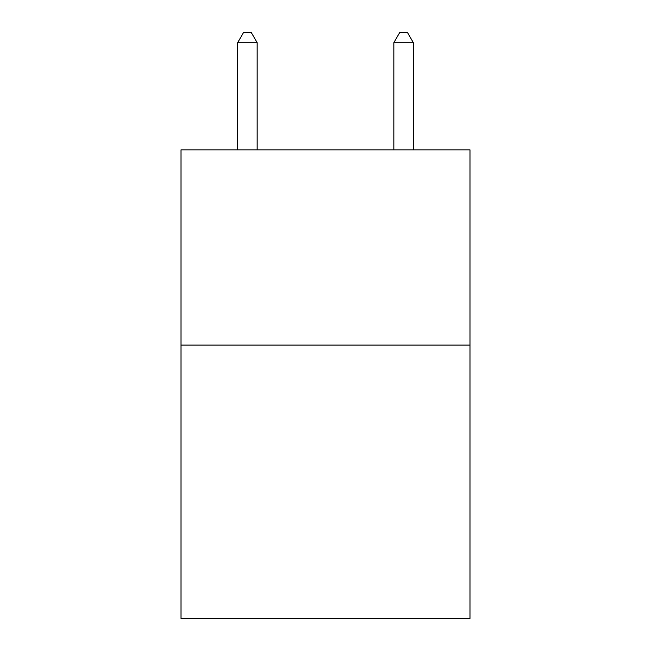 <?xml version="1.0" encoding="UTF-8"?>
<svg xmlns="http://www.w3.org/2000/svg" width="651" height="651" viewBox="0 0 651 651"><rect width="100%" height="100%" fill="white"/><g stroke="black" fill="none" stroke-linecap="round" stroke-linejoin="round"><path stroke-width="0.98" d="M469.981 345.103L469.981 618.45L181.019 618.45L181.019 149.852L469.981 149.852L469.981 345.103L181.019 345.103M257.161 149.852L257.161 42.706L237.639 42.706L237.639 149.852M237.639 42.706L243.498 32.55L251.302 32.55L257.161 42.706M413.361 149.852L413.361 42.706L393.839 42.706L393.839 149.852M393.839 42.706L399.698 32.55L407.502 32.55L413.361 42.706"/></g></svg>
